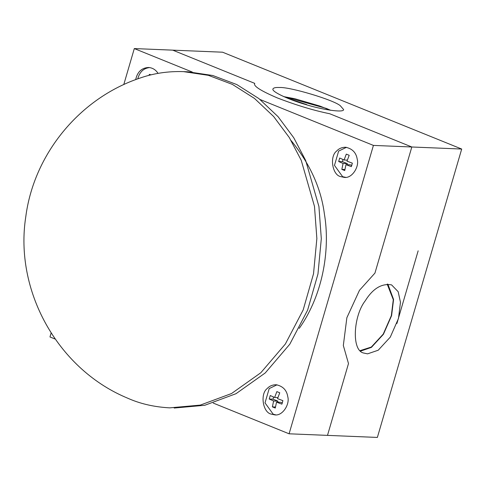 <?xml version="1.0" encoding="UTF-8"?>
<svg xmlns="http://www.w3.org/2000/svg" width="486" height="486" viewBox="0 0 486 486"><rect width="100%" height="100%" fill="white"/><g stroke="black" fill="none" stroke-linecap="round" stroke-linejoin="round"><path stroke-width="0.73" d="M283.496 96.489L326.209 108.378L330.668 110.279M279.383 87.523C289.492 86.672 334.301 100.11 340.376 105.808L343.614 109.557C344.003 113.183 320.462 109.289 305.135 104.362C290.513 100.25 271.06 91.72 272.98 88.908C273.582 87.784 275.714 87.316 279.383 87.523M283.818 96.635L294.802 98.725L319.94 106.076L330.322 110.231M192.335 72.068L134.306 48.57L172.712 50.149L254.761 83.379C253.042 85.888 260.599 90.748 277.421 97.959C296.442 105.262 313.895 110.529 329.769 113.76L411.818 146.991L461.7 149.044L222.588 52.202L172.712 50.149L254.761 83.379C253.042 85.888 260.599 90.748 277.421 97.959C296.442 105.262 313.895 110.529 329.769 113.76L411.818 146.991L374.943 273.096L411.818 146.991L373.418 145.411L260.053 99.496M213.214 403.07L289.091 433.798L327.491 435.377L348.492 363.558L343.329 345.491L346.87 317.716L359.47 290.312L374.943 273.096L359.47 290.312L346.87 317.716L343.329 345.491L348.492 363.558L327.491 435.377L377.367 437.43L461.7 149.044M367.556 353.857L378.217 350.224L390.27 337.144L398.471 318.482L400.47 302.274L398.162 291.685L391.564 284.881C381.686 283.223 372.908 288.532 365.229 300.822C353.407 315.791 351.19 351.014 363.899 353.073L367.556 353.857M396.898 323.524L418.154 250.819M387.864 284.11L393.575 299.485L391.595 315.645L383.43 334.271L371.413 347.375L360.746 351.068M387.178 284.103L393.296 299.692L391.321 315.693L383.223 334.131L371.316 347.047L360.254 350.6M289.091 433.798L373.418 145.411M134.306 48.57L123.772 84.6M51.133 333.013L49.979 336.956L55.179 339.064M135.673 79.625C137.386 71.867 141.693 67.821 148.582 67.481C152.598 67.815 155.757 69.784 158.059 73.38M271.249 414.108C262.835 412.62 259.895 393.8 267.251 388.496C269.402 386.084 272.336 384.827 276.048 384.73C282.846 386.084 286.764 390.118 287.791 396.813C289.966 404.17 282.615 416.15 274.809 414.886L271.249 414.108M340.698 176.612C332.284 175.124 329.344 156.31 336.701 151C338.851 148.588 341.786 147.331 345.497 147.234C352.295 148.595 356.208 152.622 357.24 159.323C359.415 166.674 352.064 178.654 344.258 177.39L340.698 176.612M291.205 140.679C309.989 163.843 321.052 188.252 324.381 213.913C330.061 246.785 324.247 292.961 299.224 328.402M187.979 71.813L212.789 75.506L236.816 84.57L258.904 98.591L278.089 116.701L293.757 137.751L305.676 160.483L318.931 206.568L321.307 238.723L317.972 273.958L307.62 310.129L289.796 344.21L265.253 372.938L236.002 393.703L204.758 405.281L174.195 408.04M139.634 78.197C153.479 73.313 168.113 71.126 183.532 71.63L208.342 75.324L232.369 84.388L254.457 98.409L273.642 116.519L289.31 137.568L301.229 160.301L314.485 206.386L316.86 238.541L313.519 273.776L303.173 309.947L285.349 344.027L260.806 372.756L231.555 393.52L200.305 405.099L169.748 407.857C155.198 407.074 141.967 404.194 130.041 399.206L125.746 397.372M276.522 402.147L275.283 408.052L272.385 406.879L273.624 400.974L269.226 399.018L270.246 395.525L274.645 397.481L276.85 391.613L279.748 392.785L277.542 398.654L282.907 400.652L281.886 404.145L276.522 402.147L280.823 402.323L282.396 402.961M275.793 414.88L273.193 414.187L265.016 402.876L269.195 388.575L277.032 384.815M273.509 396.995L273.047 399.176L277.925 401.15L277.621 402.195M269.226 399.018L273.047 399.176M274.645 397.481L277.889 397.615M273.624 400.974L277.925 401.15M272.385 406.879L275.453 407.007M148.959 75.373L149.384 74.37L151.085 74.838M137.787 78.847C139.561 72.056 143.485 68.295 149.566 67.572M345.971 164.651L344.732 170.562L341.834 169.383L343.073 163.478L338.675 161.522L339.696 158.029L344.094 159.985L346.299 154.117L349.197 155.289L346.992 161.158L352.356 163.156L351.329 166.649L345.971 164.651L350.272 164.827L351.846 165.465M346.202 177.469L342.642 176.691L334.465 165.386L338.645 151.085L346.482 147.319M342.952 159.499L342.49 161.68L347.375 163.654L347.071 164.699M338.675 161.522L342.49 161.68M344.094 159.985L347.338 160.119M343.073 163.478L347.375 163.654M341.834 169.383L344.902 169.511M287.755 98.312L306.727 104.605M188.033 71.813L183.587 71.63M125.315 397.177C57.093 367.708 14.313 290.239 25.782 216.744C33.886 154.05 79.704 98.294 139.652 78.191"/></g></svg>
